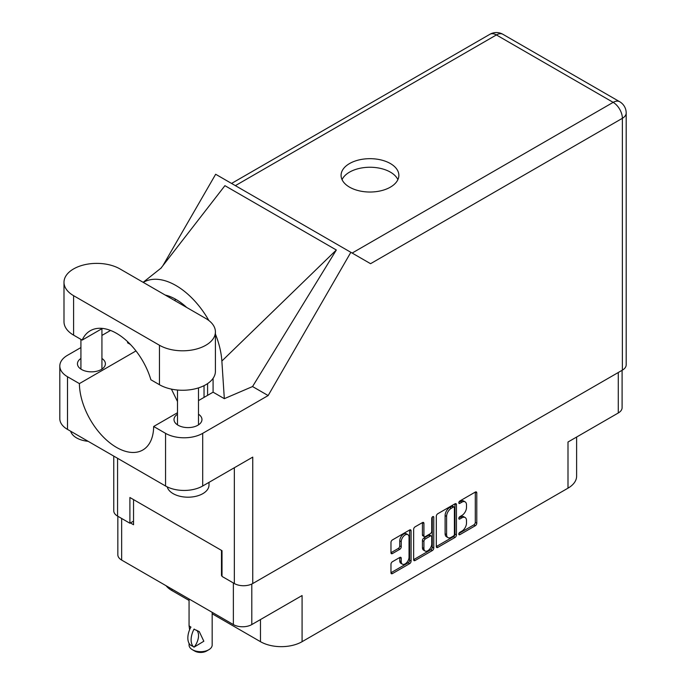 <?xml version="1.0" encoding="UTF-8"?>
<svg xmlns="http://www.w3.org/2000/svg" width="686" height="686" viewBox="0 0 686 686"><rect width="100%" height="100%" fill="white"/><g stroke="black" fill="none" stroke-linecap="round" stroke-linejoin="round"><path stroke-width="1.03" d="M407.904 534.66L406.421 533.802A5.514 3.181 120 0 0 403.66 534.077A5.514 3.181 120 0 0 399.758 540.834L401.241 541.691A5.514 3.181 120 0 1 405.143 534.934A5.514 3.181 120 0 1 407.904 534.66A5.514 3.181 120 0 1 409.045 537.189L409.045 557.135A5.514 3.181 120 0 1 406.635 562.692A5.514 3.181 120 0 1 402.39 564.166A5.514 3.181 120 0 1 401.241 561.645L401.241 558.318A2.058 1.192 120 0 0 400.821 557.375A2.058 1.192 120 0 0 399.784 557.478L392.426 561.723A2.058 1.192 120 0 0 390.969 564.252L390.969 572.759A2.058 1.192 120 0 0 391.389 573.702A2.058 1.192 120 0 0 392.426 573.599L409.628 563.66A2.058 1.192 120 0 0 411.086 561.139L411.086 530.827A2.058 1.192 120 0 0 410.657 529.884A2.058 1.192 120 0 0 409.628 529.986L392.426 539.925A2.058 1.192 120 0 0 390.969 542.446L390.969 552.719A2.058 1.192 120 0 0 391.389 553.662A2.058 1.192 120 0 0 392.426 553.559L399.784 549.306A2.058 1.192 120 0 0 401.241 546.785L401.241 541.691M432.746 516.644L433.766 517.235A1.441 0.832 120 0 0 433.466 516.575A1.441 0.832 120 0 0 432.746 516.644A1.441 0.832 120 0 0 431.726 518.41L431.726 531.204A2.058 1.192 120 0 1 430.259 533.734L425.38 536.555A2.058 1.192 120 0 1 424.351 536.658A2.058 1.192 120 0 1 423.922 535.715L423.922 523.418A2.058 1.192 120 0 0 423.494 522.475A2.058 1.192 120 0 0 422.465 522.578L423.922 523.418M436.313 516.266L436.313 546.571A2.058 1.192 120 0 0 436.742 547.514A2.058 1.192 120 0 0 437.771 547.411L454.981 537.481A2.058 1.192 120 0 0 456.439 534.951L456.439 504.647A2.058 1.192 120 0 0 456.01 503.704A2.058 1.192 120 0 0 454.981 503.807L437.771 513.737A2.058 1.192 120 0 0 436.313 516.266M461.832 531.17L459.826 532.327A1.441 0.832 120 0 0 458.883 533.597A1.441 0.832 120 0 0 459.106 534.754A1.441 0.832 120 0 0 459.826 534.677L475.321 525.733A2.058 1.192 120 0 0 476.779 523.212L476.779 492.9A2.058 1.192 120 0 0 476.35 491.956A2.058 1.192 120 0 0 475.321 492.059L459.826 501.003A1.441 0.832 120 0 0 458.883 502.281A1.441 0.832 120 0 0 459.106 503.438A1.441 0.832 120 0 0 459.826 503.361L461.832 502.203A6.603 3.807 120 0 1 465.134 501.878A6.603 3.807 120 0 1 466.497 504.896L466.497 507.426A6.603 3.807 120 0 1 461.832 515.503L459.826 516.661A1.441 0.832 120 0 0 458.883 517.939A1.441 0.832 120 0 0 459.106 519.096A1.441 0.832 120 0 0 459.826 519.019L461.832 517.861A6.603 3.807 120 0 1 465.134 517.536A6.603 3.807 120 0 1 466.497 520.563L466.497 523.084A6.603 3.807 120 0 1 461.832 531.17M432.309 550.575L415.099 560.505A2.058 1.192 120 0 1 414.07 560.608A2.058 1.192 120 0 1 413.641 559.665L430.817 549.718L432.309 550.575A2.058 1.192 120 0 0 433.766 548.045L433.766 517.235M415.099 560.505L413.641 559.665L413.641 529.352A2.058 1.192 120 0 1 415.099 526.831L422.465 522.578M622.099 370.294L622.099 407.664A13.025 7.52 180 0 1 618.283 412.981L567.999 442.016L567.999 488.158L302.08 641.684A29.412 16.979 180 0 1 260.483 641.684L260.483 619.552M302.08 641.684L302.08 595.542L251.796 624.569A13.025 7.52 180 0 1 233.369 624.569L121.654 560.076A13.025 7.52 180 0 1 117.838 554.76L117.838 516.275M171.946 589.103L171.946 590.569L189.062 600.447M212.171 613.79L260.483 641.684M171.946 590.569A29.412 16.979 180 0 1 166.063 585.715M576.617 437.033L576.617 476.153A29.412 16.979 180 0 1 567.999 488.158M222.007 575.211L221.484 575.511L222.007 575.811M221.484 575.511L221.484 550.378M130.417 522.938L133.538 524.739L133.538 499.605M465.134 517.536L463.65 516.678A6.603 3.807 120 0 0 460.349 517.004L461.832 517.861M458.917 517.827L460.349 517.004M465.134 501.878L463.65 501.02A6.603 3.807 120 0 0 460.349 501.346L461.832 502.203M458.917 502.169L460.349 501.346M458.917 533.494L473.837 524.876A2.058 1.192 120 0 0 475.295 522.355L475.295 492.076L476.779 492.9M436.313 546.545L453.497 536.624A2.058 1.192 120 0 0 454.955 534.094L454.955 503.824M453.377 536.049A1.441 0.832 120 0 0 454.398 534.283L454.398 507.674A1.441 0.832 120 0 0 454.098 507.014A1.441 0.832 120 0 0 453.377 507.091L451.259 508.309A6.603 3.807 120 0 0 446.595 516.395L446.595 534.574A6.603 3.807 120 0 0 447.958 537.601A6.603 3.807 120 0 0 451.259 537.267L453.377 536.049M454.098 507.014L452.614 506.157A1.441 0.832 120 0 0 451.894 506.234L453.377 507.091M447.958 537.601L446.475 536.735A6.603 3.807 120 0 1 445.111 533.717L445.111 515.529A6.603 3.807 120 0 1 449.776 507.451L451.894 506.234M422.439 522.595L422.439 534.857A2.058 1.192 120 0 0 422.859 535.8L424.351 536.658M432.274 517.038L432.274 547.188L433.766 548.045M423.922 548.466A5.514 3.181 120 0 0 425.063 550.995A5.514 3.181 120 0 0 429.316 549.512A5.514 3.181 120 0 0 431.726 543.964L431.726 536.932A2.058 1.192 120 0 0 431.297 535.989A2.058 1.192 120 0 0 430.259 536.092L425.38 538.913A2.058 1.192 120 0 0 423.922 541.434L423.922 548.466L422.439 547.608A5.514 3.181 120 0 0 423.579 550.138L425.063 550.995M431.297 535.989L429.805 535.131A2.058 1.192 120 0 0 428.776 535.234L430.259 536.092M422.439 547.608L422.439 540.577A2.058 1.192 120 0 1 423.897 538.056L428.776 535.234M430.817 549.718A2.058 1.192 120 0 0 432.274 547.188M402.39 564.166L400.898 563.309A5.514 3.181 120 0 1 399.758 560.788L399.758 557.495M392.426 553.559L390.969 552.719L398.3 548.448A2.058 1.192 120 0 0 399.758 545.927L399.758 540.834M390.969 572.724L408.144 562.803A2.058 1.192 120 0 0 409.602 560.282L409.602 530.004M119.947 268.921A32.774 18.925 0 0 0 73.599 268.921A32.774 18.925 0 0 0 63.995 282.306A32.774 18.925 0 0 0 73.599 295.683L159.461 345.255A32.774 18.925 0 0 0 195.184 349.363A32.774 18.925 0 0 0 215.413 331.878A32.774 18.925 0 0 0 205.817 318.501L119.947 268.921M208.998 482.369L208.998 485.062A21.009 12.134 180 0 1 202.842 493.646A21.009 12.134 180 0 1 181.43 496.587A21.009 12.134 180 0 1 167.213 486.888M88.1 441.295A21.009 12.134 180 0 1 70.675 431.237M177.485 414.215A13.969 8.069 0 0 0 174.012 419.54A13.969 8.069 0 0 0 182.639 426.992A13.969 8.069 0 0 0 197.868 425.243A13.969 8.069 0 0 0 201.958 419.54A13.969 8.069 0 0 0 198.494 414.215M80.922 358.469A13.969 8.069 0 0 0 77.449 363.786A13.969 8.069 0 0 0 86.076 371.237A13.969 8.069 0 0 0 101.305 369.488A13.969 8.069 0 0 0 105.395 363.786A13.969 8.069 0 0 0 101.931 358.469M390.394 187.141A28.889 16.678 0 0 0 398.858 175.35A28.889 16.678 0 0 0 381.022 159.941A28.889 16.678 0 0 0 349.543 163.56A28.889 16.678 0 0 0 341.079 175.35A28.889 16.678 0 0 0 358.915 190.759A28.889 16.678 0 0 0 390.394 187.141M342.057 179.638A28.889 16.678 180 0 1 349.543 172.135A28.889 16.678 180 0 1 377.471 167.821A28.889 16.678 180 0 1 397.889 179.638M63.995 282.306L63.995 321.76A32.774 18.925 0 0 0 73.599 335.137L82.174 340.093A52.522 30.321 -120 0 1 90.269 330.738A52.522 30.321 -120 0 1 150.886 379.761L159.461 384.717A32.774 18.925 0 0 0 195.184 388.816A32.774 18.925 0 0 0 215.413 371.332L215.413 331.878M622.374 370.14L622.374 118.309A13.025 7.52 180 0 0 626.189 112.993L626.189 364.815A13.025 7.52 180 0 1 622.374 370.14L252.757 583.529L252.757 457.108L202.696 486.005A26.265 15.161 180 0 1 165.558 486.005L67.502 429.402A26.265 15.161 180 0 1 59.811 418.683L59.811 366.015A26.265 15.161 0 0 0 67.502 376.734L67.502 429.402M59.811 366.015A26.265 15.161 0 0 1 67.502 355.297L80.922 347.553M101.931 335.42L110.549 330.446M135.982 350.923L79.396 383.603L67.502 376.734M130.366 344.415L127.57 342.803L127.647 341.722M165.558 486.005L165.558 433.346L153.664 426.486L177.485 412.732M165.558 433.346A26.265 15.161 0 0 0 202.696 433.346L268.149 395.556L252.551 386.552L224.331 398.669L213.089 392.178L198.494 400.607M160.747 268.432L224.922 185.666L336.337 249.996L221.861 361.042L224.331 398.669M252.551 386.552L336.337 249.996M268.149 395.556L350.846 252.311L215.661 174.261L162.882 265.671M133.538 521.137L129.903 523.238L117.572 516.112A13.025 7.52 180 0 1 113.756 510.796L113.756 456.104M252.757 583.529A13.025 7.52 180 0 1 234.338 583.529L222.007 576.412L222.007 550.678L129.903 497.504L129.903 523.238M350.846 252.311L370.414 263.604M79.396 383.603A52.522 30.321 -120 0 0 102.523 436.159A52.522 30.321 -120 0 0 142.791 450.016A52.522 30.321 -120 0 0 153.664 426.486M171.406 389.108L177.485 401.507M213.089 378.329L213.089 391.663A52.522 30.321 60 0 1 213.089 392.178M221.861 361.042A65.127 37.601 -120 0 0 215.413 334.065M208.887 320.551A65.127 37.601 -120 0 0 143.254 282.383M165.197 295.049A52.522 30.321 60 0 1 186.703 307.465M102.42 328.405L82.174 340.093M204.034 397.408L204.034 385.669M207.592 395.35L207.592 383.594M212.171 612.332L212.171 645.029A11.559 6.671 180 0 1 208.784 649.745L206.555 651.031A8.404 4.853 180 0 1 194.67 651.031L192.44 649.745A11.559 6.671 180 0 1 189.062 645.029L189.062 643.348M189.61 629.714L189.062 625.778L190.974 627.176M190.725 627.321A16.91 9.767 120 0 0 190.725 645.303L194.241 647.044A13.025 7.52 -60 0 0 196.693 630.254M193.992 647.19A16.91 9.767 -60 0 1 193.992 629.208L194.241 629.062A13.025 7.52 -60 0 1 194.249 629.062M193.992 629.208L199.266 631.592L203.836 641.239L194.241 647.044M208.784 649.745A11.559 6.671 180 0 1 192.44 649.745L194.67 651.031M618.283 412.981L618.283 372.498M251.796 584.035L251.796 624.569M233.369 624.569L233.369 582.971M121.654 518.47L121.654 560.076M458.805 518.436L459.826 519.019M458.805 502.769L459.826 503.361M475.295 522.355L476.779 523.212M473.837 524.876L475.321 525.733M458.805 534.094L459.826 534.677M454.981 503.807L456.439 504.647M454.955 534.094L456.439 534.951M453.497 536.624L454.981 537.481M436.313 546.571L437.771 547.411M449.776 507.451L451.259 508.309M445.111 515.529L446.595 516.395M445.111 533.717L446.595 534.574M422.439 534.857L423.922 535.715M423.897 538.056L425.38 538.913M422.439 540.577L423.922 541.434M399.784 557.478L401.241 558.318M399.758 560.788L401.241 561.645M399.758 545.927L401.241 546.785M398.3 548.448L399.784 549.306M409.628 529.986L411.086 530.827M409.602 560.282L411.086 561.139M408.144 562.803L409.628 563.66M390.969 572.759L392.426 573.599M352.141 253.057L613.164 102.36L496.39 34.943L235.375 185.64M234.338 583.529L234.338 467.741M117.572 458.308L117.572 516.112M202.696 433.346L202.696 486.005M626.189 112.993A13.025 13.025 0 0 0 619.672 101.717A13.025 7.52 120 0 0 613.164 102.36A13.025 7.52 60 0 1 622.374 118.309L370.569 263.69M175.95 299.422L174.364 300.339M489.881 34.3A13.025 7.52 60 0 1 496.39 34.943A13.025 7.52 120 0 1 502.907 34.3A13.025 13.025 0 0 0 489.881 34.3L231.559 183.436M159.461 384.717L159.461 345.255M73.599 335.137L73.599 295.683M80.922 339.364L80.922 369.102M177.485 390.017L177.485 424.857M161.416 267.797L143.151 282.323M619.672 101.717L502.907 34.3M198.494 387.899L198.494 424.857M101.931 328.688L101.931 369.102M189.062 598.989L189.062 625.778"/></g></svg>

